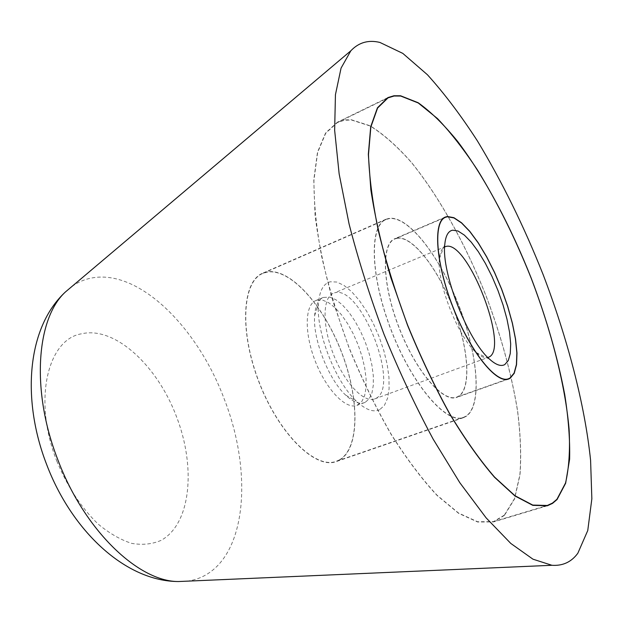 <?xml version="1.0" encoding="UTF-8"?>
<svg xmlns="http://www.w3.org/2000/svg" width="623" height="623" viewBox="0 0 623 623"><rect width="100%" height="100%" fill="white"/><g stroke="black" fill="none" stroke-linecap="round" stroke-linejoin="round"><path stroke-width="0.47" stroke-dasharray="3.12 2.34" d="M504.42 515.408L493.564 521.918L477.639 522.019L458.606 513.336L437.136 495.534C421.896 479.227 406.508 458.769 390.979 434.161C375.755 407.567 361.792 378.854 349.098 348L333.001 301.462C324.357 270.6 318.369 241.794 315.02 215.044L313.782 179.868L317.489 152.23L325.595 132.94L337.37 122.217L345.033 119.896L351.263 119.717L370.101 125.76C383.589 134.179 397.373 146.382 411.453 162.377C439.48 196.923 465.942 244.917 486.252 296.299C501.063 335.626 511.506 373.769 517.588 410.721C520.594 434.332 521.404 455.717 520.01 474.858L514.575 498.898L504.42 515.408M466.097 416.398L463.489 417.667C446.66 424.543 412.8 385.956 391.594 331.397C370.187 276.916 368.917 225.596 385.949 219.241L389.414 218.291C409.109 216.142 440.368 257.385 459.096 306.033C478.028 354.604 482.475 405.604 466.097 416.398M339.558 460.109L336.35 461.557C315.729 469.649 279.353 434.652 259.332 383.083C239.076 331.6 242.09 281.207 262.735 273.178L266.909 271.893C290.326 267.75 323.703 305.519 341.497 351.94C359.541 398.268 360.024 448.194 339.558 460.109M504.311 515.143L493.486 521.63L477.584 521.731L458.575 513.064L437.136 495.285C421.919 479.001 406.554 458.567 391.042 433.99C375.84 407.442 361.901 378.761 349.215 347.953C337.65 316.718 328.453 286.183 321.624 256.357C316.359 227.777 313.805 202.335 313.953 180.047L317.652 152.448L325.751 133.19L337.51 122.482L344.161 120.317L351.364 119.982L370.179 126.01C383.643 134.412 397.404 146.6 411.476 162.564C439.464 197.063 465.895 245.003 486.189 296.322C500.978 335.602 511.405 373.699 517.479 410.604C520.485 434.192 521.287 455.545 519.894 474.664L514.466 498.665L504.311 515.143M397.053 238.025L394.795 238.687C381.019 243.795 382.226 285.046 399.265 328.399C416.141 371.814 443.218 402.949 456.807 397.373L458.435 396.617C471.845 388.721 468.613 347.681 453.201 308.144C437.961 268.544 412.543 235.556 397.053 238.025M465.996 416.141L463.395 417.394C446.613 424.255 412.847 385.762 391.696 331.358C370.35 277.025 369.081 225.838 386.065 219.498L389.515 218.556C409.147 216.399 440.336 257.533 459.019 306.057C477.903 354.51 482.334 405.386 465.996 416.141M339.465 459.852L336.272 461.3C315.705 469.376 279.423 434.465 259.464 383.028C239.263 331.693 242.261 281.432 262.851 273.427L267.002 272.142C290.357 267.999 323.656 305.667 341.404 351.972C359.401 398.183 359.876 447.984 339.465 459.852M397.155 238.29L394.912 238.944C381.183 244.037 382.39 285.155 399.366 328.36C416.18 371.627 443.171 402.668 456.714 397.1L458.333 396.353C471.704 388.487 468.48 347.587 453.116 308.175C437.93 268.7 412.59 235.821 397.155 238.29M317.224 300.076L322.652 300.122L328.718 302.747L335.112 307.762L341.544 314.888L347.704 323.765L353.334 333.959L358.17 345.01L362.018 356.434L364.689 367.71L366.059 378.332L366.044 387.81L364.626 395.691L361.831 401.539L356.932 405.394C345.929 409.841 326.312 389.694 315.269 361.223C304.086 332.807 304.842 304.702 315.947 300.504L317.224 300.076M365.21 402.318L364.377 402.668C359.198 404.452 352.984 401.944 345.726 395.169C328.555 379.508 312.637 338.772 314.638 315.627C315.378 305.714 318.252 299.663 323.267 297.459L329.91 297.109L335.929 299.764L342.3 304.818L348.701 311.983L354.845 320.9L360.468 331.132L365.319 342.222L369.182 353.669L371.884 364.969L373.294 375.614L373.325 385.107L371.954 392.988L369.221 398.837L365.21 402.318M379.726 409.661C373.489 412.683 365.717 409.856 356.411 401.165C335.641 382.195 316.025 331.997 318.423 303.969C319.412 290.933 323.376 283.535 330.307 281.783L336.77 282.032L343.982 285.404L351.606 291.642L359.261 300.387L366.612 311.189L373.348 323.555L379.173 336.918L383.846 350.71L387.156 364.323L388.947 377.164L389.102 388.643L387.592 398.214L384.43 405.355L379.726 409.661M374.625 398.922L488.268 357.376C485.068 358.498 481.034 356.878 476.151 352.493C458.178 337.44 436.443 281.814 439.441 258.553C440.056 252.027 441.925 248.094 445.04 246.755L334.582 292.849C360.958 284.306 401.126 388.176 375.443 398.58L374.625 398.922C363.91 403.268 344.488 382.841 333.36 354.152C322.091 325.518 322.519 297.335 333.336 293.262M186.931 581.166C194.431 580.223 201.268 577.817 207.436 573.939C247.876 548.715 251.443 467.78 223.984 398.362C197.748 328.469 140.666 270.359 93.466 277.694C85.67 278.878 78.451 281.837 71.809 286.564M56.786 460.997C67.424 486.703 81.231 507.745 98.193 524.114C109.438 533.413 120.613 539.837 131.702 543.381C142.457 545.211 152.261 544.206 161.1 540.375C191.082 523.842 196.066 466.97 176.441 416.53C157.557 365.927 115.006 325.985 81.675 333.78C47.644 339.037 32.63 400.254 56.786 460.997M387.888 97.601L337.37 122.217M547.383 505.759L493.564 521.918M385.949 219.241L262.735 273.178M463.489 417.667L336.35 461.557M384.874 99.4L337.51 122.482M543.949 506.476L493.486 521.63M445.32 217.053L394.795 238.687M508.609 379.018L456.807 397.373M386.065 219.498L262.851 273.427M463.395 417.394L336.272 461.3M443.475 218.159L394.912 238.944M506.507 379.454L456.714 397.1M323.267 297.459L315.947 300.504M364.377 402.668L356.932 405.394M345.726 395.169L356.411 401.165M314.638 315.627L318.423 303.969M476.151 352.493L489.616 359.214M439.441 258.553L444.783 244.489"/><path stroke-width="0.93" d="M379.929 42.45C368.489 39.646 358.801 42.419 350.858 50.767L341.061 68.109L335.439 94.696L334.644 130.254L339.146 173.895L349.09 224.031C358.35 260.001 370 296.774 384.041 334.349C399.195 371.487 415.564 406.414 433.149 439.129L459.829 482.724L486.111 517.853L510.805 543.451L532.961 559.181L551.923 565.287C562.795 566.027 571.439 562.001 577.848 553.216L587.762 530.508L591.85 498.797L590.588 460.311C584.81 404.428 567.561 338.655 543.108 274.541C523.865 226.087 501.974 181.558 477.436 140.962C460.942 115.442 444.269 93.372 427.425 74.744L402.816 53.399L379.929 42.45M557.048 499.545L552.554 503.368L547.383 505.759L532.805 505.354L514.987 495.986L494.545 477.304C479.866 460.327 464.875 439.129 449.572 413.727C434.48 386.315 420.455 356.8 407.512 325.175L390.816 277.585C381.626 246.116 374.968 216.851 370.841 189.774L368.333 154.348L370.693 126.749L377.437 107.787L387.888 97.601L393.946 95.755L400.589 95.771L418.165 102.725C430.89 111.797 444.028 124.67 457.578 141.328C484.655 177.189 510.782 226.375 531.427 278.676C546.558 318.672 557.663 357.337 564.742 394.655C568.464 418.485 570.084 440.002 569.617 459.213L565.653 483.238L557.048 499.545M400.69 96.035L394.071 96.028L388.028 97.866L377.593 108.036L370.856 126.983L368.497 154.535C369.221 176.94 372.57 202.646 378.543 231.655C386.019 261.995 395.714 293.153 407.621 325.136C420.548 356.714 434.55 386.19 449.627 413.555C464.906 438.935 479.874 460.093 494.53 477.054L514.948 495.706L532.743 505.066L547.306 505.471L552.461 503.08L556.946 499.272L565.536 482.996C569.001 468.138 570.185 450.133 569.087 428.998C565.131 384.812 551.363 331.163 531.372 278.699C515.579 238.998 497.676 202.864 477.67 170.305C464.299 150.018 450.912 132.785 437.525 118.604L418.243 102.974L400.69 96.035M510.073 378.317L508.609 379.018C496.383 384.142 470.248 351.777 452.999 307.404C435.594 263.085 432.86 221.57 445.32 217.053L447.369 216.485L453.926 217.692L461.518 222.754L469.758 231.289L478.262 242.814L486.641 256.738L494.561 272.43L501.686 289.212L507.722 306.384L512.418 323.228L515.556 339.037L516.973 353.093L516.545 364.728L514.232 373.309L510.073 378.317M447.47 216.757L445.437 217.318C433.016 221.827 435.742 263.202 453.085 307.365C470.279 351.59 496.329 383.854 508.516 378.745L509.972 378.052L514.115 373.06L516.42 364.51L516.849 352.914L515.439 338.904L512.316 323.15L507.628 306.352L501.608 289.243L494.514 272.508L486.618 256.871L478.262 242.986L469.789 231.507L461.573 222.995L454.003 217.957L447.47 216.757M445.04 246.755L446.068 246.435C467.772 239.987 509.778 348.358 488.93 357.08L488.268 357.376M504.755 364.595C500.954 366.674 495.908 364.883 489.616 359.214C468.052 341.085 441.224 272.438 444.783 244.489C445.601 235.774 448.225 231.008 452.672 230.183L458.069 231.032L464.361 235.112L471.229 242.129L478.332 251.692L485.356 263.319L492.006 276.456L497.979 290.528L503.041 304.927L506.958 319.038L509.552 332.246L510.689 343.943L510.268 353.553L508.275 360.585L504.755 364.595M71.809 286.564L65.431 291.961C36.446 318.306 30.753 390.785 57.916 459.953C84.424 530.687 138.797 581.898 178.583 581.532L186.931 581.166M350.858 50.767L65.431 291.961C26.867 327.527 21.439 399.623 46.655 464.532C71.7 530.671 125.34 581.563 178.583 581.532L551.923 565.287M388.028 97.866L384.874 99.4M547.306 505.471L543.949 506.476M445.437 217.318L443.475 218.159M508.516 378.745L506.507 379.454"/></g></svg>
